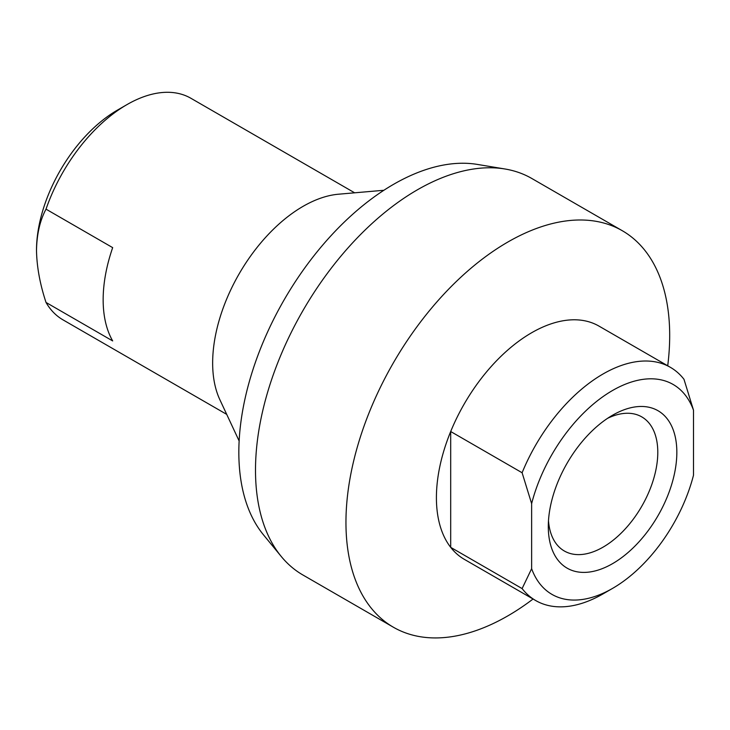 <?xml version="1.0" encoding="UTF-8"?>
<svg xmlns="http://www.w3.org/2000/svg" width="730" height="730" viewBox="0 0 730 730"><rect width="100%" height="100%" fill="white"/><g stroke="black" fill="none" stroke-linecap="round" stroke-linejoin="round"><path stroke-width="1.09" d="M607.615 418.299A77.426 44.703 -60 0 1 641.761 416.885A77.426 44.703 -60 0 1 653.624 478.926A77.426 44.703 -60 0 1 603.044 547.162A77.426 44.703 -60 0 1 564.327 550.995A77.426 44.703 -60 0 1 548.486 520.718M612.561 563.651A90.894 52.478 -60 0 1 548.294 526.54A90.894 52.478 -60 0 1 612.561 415.224L612.561 415.224A90.894 52.478 -60 0 1 676.838 452.326A90.894 52.478 -60 0 1 612.561 563.651M46.017 209.154C39.995 220.378 36.819 234.093 36.5 250.299A114.455 66.083 -60 0 1 117.43 110.121L126.956 104.618A127.923 73.858 120 0 0 46.017 209.154L112.675 247.634A127.923 73.858 -60 0 0 112.675 340.928L46.017 302.448A127.923 73.858 120 0 0 62.999 319.859L226.72 414.385M354.643 192.811L190.922 98.285A127.923 73.858 120 0 0 126.956 104.618L117.43 110.121A114.455 66.083 -60 0 1 117.439 110.121M239.139 440.975L219.849 399.675A127.923 73.858 -60 0 1 303.105 206.325A127.923 73.858 -60 0 1 338.474 194.216L383.88 190.275M533.064 599.02A228.919 132.167 -60 0 1 507.824 615.874A228.919 132.167 -60 0 1 393.37 627.216L302.913 574.994A228.919 132.167 -60 0 1 281.232 556.461L263.439 534.789A218.817 126.336 -60 0 1 257.745 355.82A218.817 126.336 -60 0 1 393.561 184.334A218.817 126.336 -60 0 1 477.274 164.405L504.941 168.986A228.919 132.167 -60 0 1 531.823 178.494L622.288 230.716A228.919 132.167 -60 0 1 667.713 365.785M281.232 556.461A228.919 132.167 -60 0 1 275.283 369.234A228.919 132.167 -60 0 1 417.368 189.827A228.919 132.167 -60 0 1 504.941 168.986M393.37 627.216A228.919 132.167 -60 0 1 358.275 443.776A228.919 132.167 -60 0 1 507.824 242.05A228.919 132.167 -60 0 1 622.288 230.716M531.632 332.761A134.658 77.745 -60 0 1 598.956 326.091L670.368 367.318A134.658 77.745 -60 0 1 683.983 379.29L693.5 410.187A121.189 69.971 -60 0 0 612.561 390.486A121.189 69.971 -60 0 0 531.632 503.636L531.632 568.688L522.105 588.581L450.693 547.354A134.658 77.745 -60 0 1 450.693 431.521A134.658 77.745 -60 0 1 531.632 332.761M693.5 410.187L693.5 475.23A121.189 69.971 -60 0 1 612.57 588.389L603.044 593.882A134.658 77.745 -60 0 1 535.72 600.553L464.298 559.326A134.658 77.745 -60 0 1 450.693 547.354L450.693 431.521L522.105 472.748A134.658 77.745 -60 0 1 603.044 373.988A134.658 77.745 -60 0 1 670.368 367.318M522.105 472.748L531.632 503.636M535.72 600.553A134.658 77.745 -60 0 1 522.105 588.581M612.57 588.389A121.189 69.971 -60 0 1 531.632 568.688M36.5 250.299C36.783 266.705 39.958 284.089 46.017 302.448"/></g></svg>
